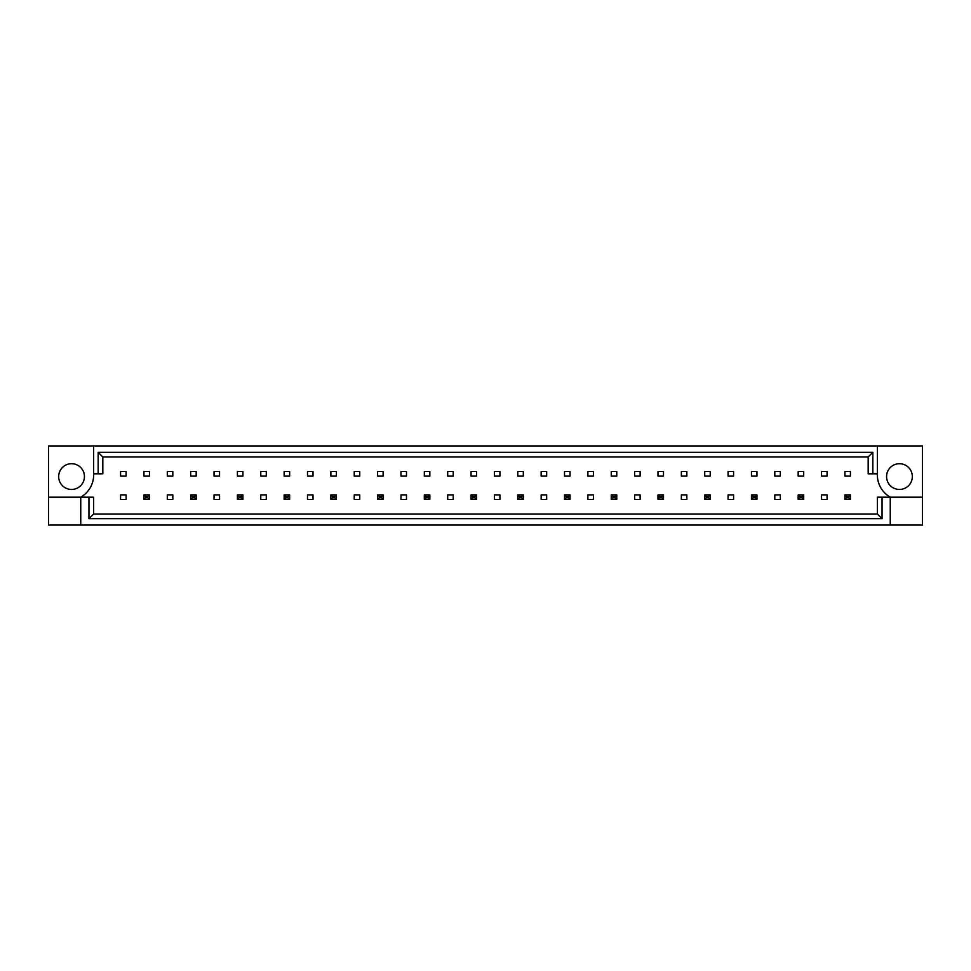 <?xml version="1.0" encoding="UTF-8"?>
<svg xmlns="http://www.w3.org/2000/svg" width="971" height="971" viewBox="0 0 971 971"><rect width="100%" height="100%" fill="white"/><g stroke="black" fill="none" stroke-linecap="round" stroke-linejoin="round"><path stroke-width="1.46" d="M84.428 476.579A12.878 12.878 0 0 1 71.551 489.457A12.878 12.878 0 0 1 58.673 476.579A12.878 12.878 0 0 1 71.551 463.701A12.878 12.878 0 0 1 84.428 476.579M886.572 476.579A12.878 12.878 0 0 0 899.449 489.457A12.878 12.878 0 0 0 912.327 476.579A12.878 12.878 0 0 0 899.449 463.701A12.878 12.878 0 0 0 886.572 476.579M877.371 445.944L877.371 473.812A25.756 25.756 0 0 0 890.249 497.188L890.249 525.056L922.45 525.056L922.45 445.944L48.55 445.944L48.55 497.188L80.751 497.188A25.756 25.756 0 0 0 93.629 473.812L93.629 445.944M48.55 497.188L48.55 525.056L890.249 525.056M120.574 471.518L126.096 471.518L126.096 476.118L120.574 476.118L120.574 471.518M126.096 499.482L120.574 499.482L120.574 494.882L126.096 494.882L126.096 499.482M143.939 471.518L149.461 471.518L149.461 476.118L143.939 476.118L143.939 471.518M167.303 471.518L172.826 471.518L172.826 476.118L167.303 476.118L167.303 471.518M172.826 499.482L167.303 499.482L167.303 494.882L172.826 494.882L172.826 499.482M190.668 471.518L196.191 471.518L196.191 476.118L190.668 476.118L190.668 471.518M214.045 471.518L219.555 471.518L219.555 476.118L214.045 476.118L214.045 471.518M219.555 499.482L214.045 499.482L214.045 494.882L219.555 494.882L219.555 499.482M237.41 471.518L242.92 471.518L242.92 476.118L237.41 476.118L237.41 471.518M260.774 471.518L266.285 471.518L266.285 476.118L260.774 476.118L260.774 471.518M266.285 499.482L260.774 499.482L260.774 494.882L266.285 494.882L266.285 499.482M284.139 471.518L289.649 471.518L289.649 476.118L284.139 476.118L284.139 471.518M307.504 471.518L313.014 471.518L313.014 476.118L307.504 476.118L307.504 471.518M313.014 499.482L307.504 499.482L307.504 494.882L313.014 494.882L313.014 499.482M330.868 471.518L336.391 471.518L336.391 476.118L330.868 476.118L330.868 471.518M354.233 471.518L359.755 471.518L359.755 476.118L354.233 476.118L354.233 471.518M359.755 499.482L354.233 499.482L354.233 494.882L359.755 494.882L359.755 499.482M377.598 471.518L383.12 471.518L383.12 476.118L377.598 476.118L377.598 471.518M400.962 471.518L406.485 471.518L406.485 476.118L400.962 476.118L400.962 471.518M406.485 499.482L400.962 499.482L400.962 494.882L406.485 494.882L406.485 499.482M424.327 471.518L429.85 471.518L429.85 476.118L424.327 476.118L424.327 471.518M447.692 471.518L453.214 471.518L453.214 476.118L447.692 476.118L447.692 471.518M453.214 499.482L447.692 499.482L447.692 494.882L453.214 494.882L453.214 499.482M471.056 471.518L476.579 471.518L476.579 476.118L471.056 476.118L471.056 471.518M494.421 471.518L499.944 471.518L499.944 476.118L494.421 476.118L494.421 471.518M499.944 499.482L494.421 499.482L494.421 494.882L499.944 494.882L499.944 499.482M517.786 471.518L523.308 471.518L523.308 476.118L517.786 476.118L517.786 471.518M541.15 471.518L546.673 471.518L546.673 476.118L541.15 476.118L541.15 471.518M546.673 499.482L541.15 499.482L541.15 494.882L546.673 494.882L546.673 499.482M564.515 471.518L570.038 471.518L570.038 476.118L564.515 476.118L564.515 471.518M587.88 471.518L593.402 471.518L593.402 476.118L587.88 476.118L587.88 471.518M593.402 499.482L587.88 499.482L587.88 494.882L593.402 494.882L593.402 499.482M611.245 471.518L616.767 471.518L616.767 476.118L611.245 476.118L611.245 471.518M634.609 471.518L640.132 471.518L640.132 476.118L634.609 476.118L634.609 471.518M640.132 499.482L634.609 499.482L634.609 494.882L640.132 494.882L640.132 499.482M657.986 471.518L663.496 471.518L663.496 476.118L657.986 476.118L657.986 471.518M681.351 471.518L686.861 471.518L686.861 476.118L681.351 476.118L681.351 471.518M686.861 499.482L681.351 499.482L681.351 494.882L686.861 494.882L686.861 499.482M704.715 471.518L710.226 471.518L710.226 476.118L704.715 476.118L704.715 471.518M728.08 471.518L733.591 471.518L733.591 476.118L728.08 476.118L728.08 471.518M733.591 499.482L728.08 499.482L728.08 494.882L733.591 494.882L733.591 499.482M751.445 471.518L756.955 471.518L756.955 476.118L751.445 476.118L751.445 471.518M774.809 471.518L780.332 471.518L780.332 476.118L774.809 476.118L774.809 471.518M780.332 499.482L774.809 499.482L774.809 494.882L780.332 494.882L780.332 499.482M798.174 471.518L803.697 471.518L803.697 476.118L798.174 476.118L798.174 471.518M821.539 471.518L827.061 471.518L827.061 476.118L821.539 476.118L821.539 471.518M827.061 499.482L821.539 499.482L821.539 494.882L827.061 494.882L827.061 499.482M844.904 471.518L850.426 471.518L850.426 476.118L844.904 476.118L844.904 471.518M882.044 497.188L882.044 518.684L88.956 518.684L88.956 497.188L93.629 497.188L93.629 514.011L877.371 514.011L877.371 497.188L922.45 497.188M80.751 525.056L80.751 497.188L88.956 497.188M877.371 473.812L868.171 473.812L868.171 456.989L102.829 456.989L102.829 473.812L93.629 473.812M98.156 473.812L98.156 452.316L872.844 452.316L872.844 473.812M882.044 518.684L877.371 514.011M88.956 518.684L93.629 514.011M98.156 452.316L102.829 456.989M872.844 452.316L868.171 456.989M846.554 496.533L846.554 497.832L848.763 497.832L848.763 496.533L846.554 496.533L844.904 494.882L850.426 494.882L848.763 496.533M850.426 494.882L850.426 499.482L848.763 497.832M846.554 497.832L844.904 499.482L844.904 494.882M850.426 499.482L844.904 499.482M799.825 496.533L799.825 497.832L802.034 497.832L802.034 496.533L799.825 496.533L798.174 494.882L803.697 494.882L802.034 496.533M803.697 494.882L803.697 499.482L802.034 497.832M799.825 497.832L798.174 499.482L798.174 494.882M803.697 499.482L798.174 499.482M753.095 496.533L753.095 497.832L755.304 497.832L755.304 496.533L753.095 496.533L751.445 494.882L756.955 494.882L755.304 496.533M756.955 494.882L756.955 499.482L755.304 497.832M753.095 497.832L751.445 499.482L751.445 494.882M756.955 499.482L751.445 499.482M706.366 496.533L706.366 497.832L708.575 497.832L708.575 496.533L706.366 496.533L704.715 494.882L710.226 494.882L708.575 496.533M710.226 494.882L710.226 499.482L708.575 497.832M706.366 497.832L704.715 499.482L704.715 494.882M710.226 499.482L704.715 499.482M659.637 496.533L659.637 497.832L661.846 497.832L661.846 496.533L659.637 496.533L657.986 494.882L663.496 494.882L661.846 496.533M663.496 494.882L663.496 499.482L661.846 497.832M659.637 497.832L657.986 499.482L657.986 494.882M663.496 499.482L657.986 499.482M612.907 496.533L612.907 497.832L615.116 497.832L615.116 496.533L612.907 496.533L611.245 494.882L616.767 494.882L615.116 496.533M616.767 494.882L616.767 499.482L615.116 497.832M612.907 497.832L611.245 499.482L611.245 494.882M616.767 499.482L611.245 499.482M566.178 496.533L566.178 497.832L568.387 497.832L568.387 496.533L566.178 496.533L564.515 494.882L570.038 494.882L568.387 496.533M570.038 494.882L570.038 499.482L568.387 497.832M566.178 497.832L564.515 499.482L564.515 494.882M570.038 499.482L564.515 499.482M519.449 496.533L519.449 497.832L521.658 497.832L521.658 496.533L519.449 496.533L517.786 494.882L523.308 494.882L521.658 496.533M523.308 494.882L523.308 499.482L521.658 497.832M519.449 497.832L517.786 499.482L517.786 494.882M523.308 499.482L517.786 499.482M472.719 496.533L472.719 497.832L474.916 497.832L474.916 496.533L472.719 496.533L471.056 494.882L476.579 494.882L474.916 496.533M476.579 494.882L476.579 499.482L474.916 497.832M472.719 497.832L471.056 499.482L471.056 494.882M476.579 499.482L471.056 499.482M425.978 496.533L425.978 497.832L428.187 497.832L428.187 496.533L425.978 496.533L424.327 494.882L429.85 494.882L428.187 496.533M429.85 494.882L429.85 499.482L428.187 497.832M425.978 497.832L424.327 499.482L424.327 494.882M429.85 499.482L424.327 499.482M379.248 496.533L379.248 497.832L381.457 497.832L381.457 496.533L379.248 496.533L377.598 494.882L383.12 494.882L381.457 496.533M383.12 494.882L383.12 499.482L381.457 497.832M379.248 497.832L377.598 499.482L377.598 494.882M383.12 499.482L377.598 499.482M332.519 496.533L332.519 497.832L334.728 497.832L334.728 496.533L332.519 496.533L330.868 494.882L336.391 494.882L334.728 496.533M336.391 494.882L336.391 499.482L334.728 497.832M332.519 497.832L330.868 499.482L330.868 494.882M336.391 499.482L330.868 499.482M285.79 496.533L285.79 497.832L287.999 497.832L287.999 496.533L285.79 496.533L284.139 494.882L289.649 494.882L287.999 496.533M289.649 494.882L289.649 499.482L287.999 497.832M285.79 497.832L284.139 499.482L284.139 494.882M289.649 499.482L284.139 499.482M239.06 496.533L239.06 497.832L241.269 497.832L241.269 496.533L239.06 496.533L237.41 494.882L242.92 494.882L241.269 496.533M242.92 494.882L242.92 499.482L241.269 497.832M239.06 497.832L237.41 499.482L237.41 494.882M242.92 499.482L237.41 499.482M192.331 496.533L192.331 497.832L194.54 497.832L194.54 496.533L192.331 496.533L190.668 494.882L196.191 494.882L194.54 496.533M196.191 494.882L196.191 499.482L194.54 497.832M192.331 497.832L190.668 499.482L190.668 494.882M196.191 499.482L190.668 499.482M145.601 496.533L145.601 497.832L147.81 497.832L147.81 496.533L145.601 496.533L143.939 494.882L149.461 494.882L147.81 496.533M149.461 494.882L149.461 499.482L147.81 497.832M145.601 497.832L143.939 499.482L143.939 494.882M149.461 499.482L143.939 499.482"/></g></svg>
